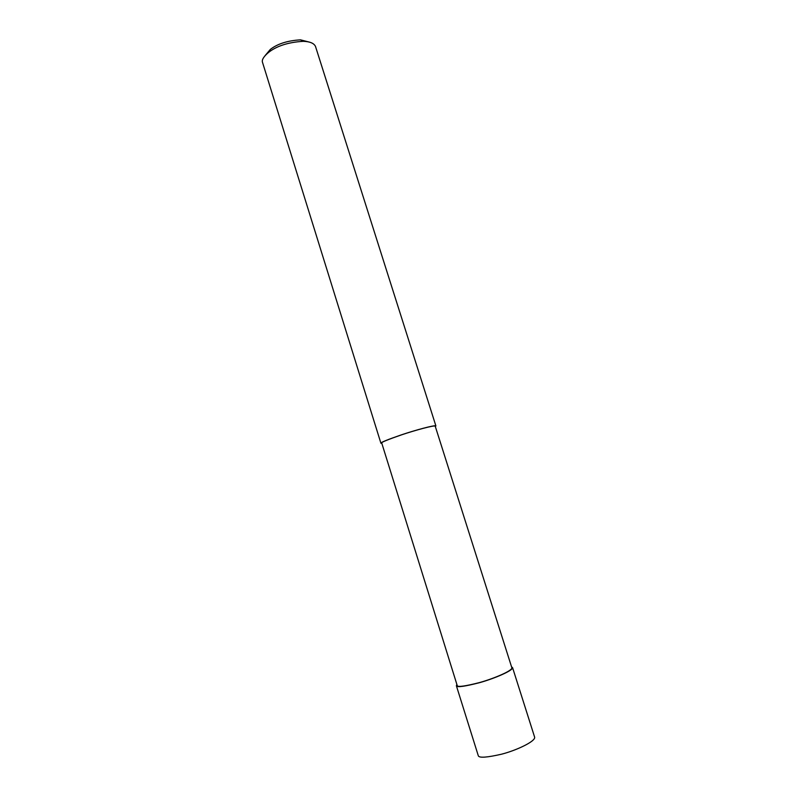 <?xml version="1.0" encoding="UTF-8"?>
<svg xmlns="http://www.w3.org/2000/svg" width="797" height="797" viewBox="0 0 797 797"><rect width="100%" height="100%" fill="white"/><g stroke="black" fill="none" stroke-linecap="round" stroke-linejoin="round"><path stroke-width="1.2" d="M511.544 666.84L512.581 667.657C513.079 670.636 493.542 678.865 479.166 682.78C464.93 686.406 457.398 687.472 456.581 685.978L456.741 684.444M512.581 667.657L534.648 737.225C535.534 741.439 516.107 750.505 501.562 754.191C487.116 757.499 479.376 758.067 478.339 755.885L456.362 685.719M457.279 685.739L381.683 442.863C381.783 442.076 388.428 439.396 401.618 434.823C415.028 430.29 434.415 425.02 435.202 426.136L511.873 667.866C512.361 670.785 493.313 678.805 479.316 682.621C465.428 686.147 458.086 687.193 457.279 685.739L456.581 685.978M435.351 426.594L435.889 425.917C435.082 424.771 415.187 430.181 401.439 434.833C387.9 439.516 381.086 442.265 380.996 443.082L381.743 443.501M435.889 425.917L315.502 46.445C314.008 43.257 309.953 41.554 303.308 41.324C288.524 42.211 276.987 45.867 268.719 52.293C264.036 56.208 261.914 59.396 262.352 61.867L380.916 443.252M309.346 42.102L300.499 39.85C287.587 40.607 277.525 43.805 270.313 49.424L265.072 55.651M300.499 39.85L303.308 41.324M270.313 49.424L268.719 52.293"/></g></svg>
